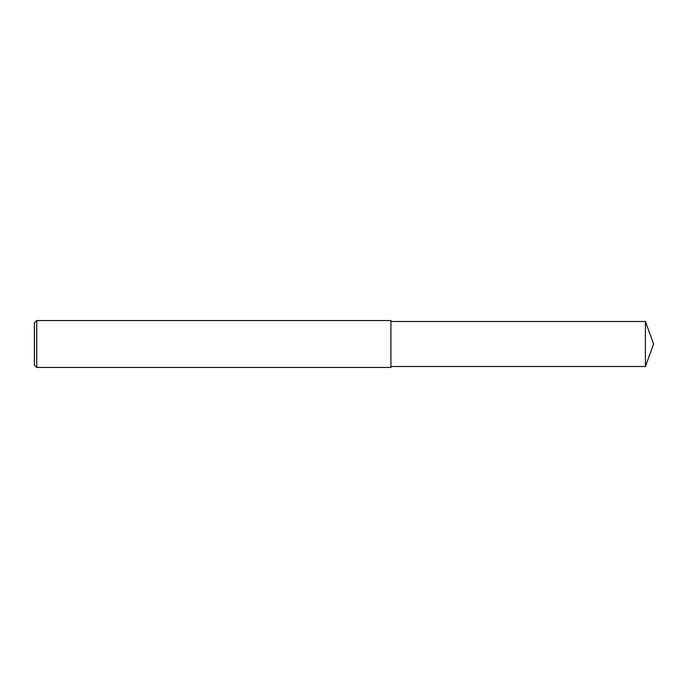 <?xml version="1.0" encoding="UTF-8"?>
<svg xmlns="http://www.w3.org/2000/svg" width="688" height="688" viewBox="0 0 688 688"><rect width="100%" height="100%" fill="white"/><g stroke="black" fill="none" stroke-linecap="round" stroke-linejoin="round"><path stroke-width="1.03" d="M36.748 344L36.748 367.452L34.4 365.113L34.4 322.887L36.748 320.548L36.748 344M36.748 320.548L390.913 320.548L390.913 367.452L36.748 367.452M390.913 321.485L645.404 321.485L645.404 366.515L390.913 366.515M645.404 366.515L653.6 344L645.404 321.485"/></g></svg>
